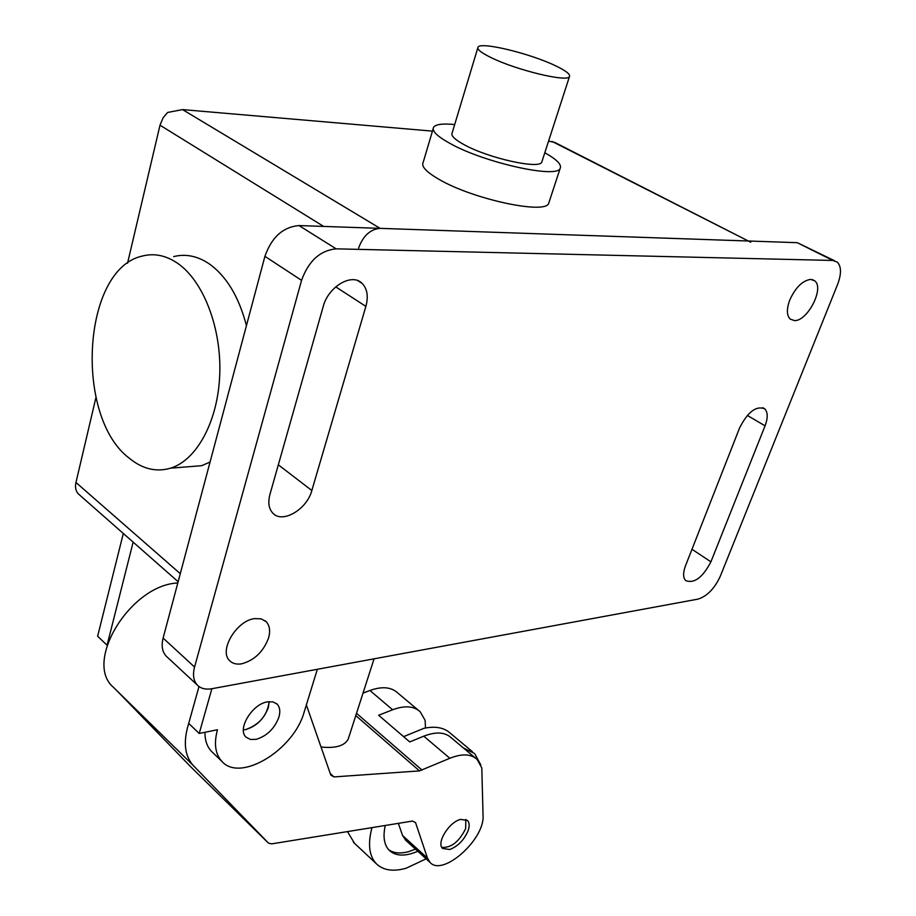 <?xml version="1.0" encoding="UTF-8"?>
<svg xmlns="http://www.w3.org/2000/svg" width="916" height="916" viewBox="0 0 916 916"><rect width="100%" height="100%" fill="white"/><g stroke="black" fill="none" stroke-linecap="round" stroke-linejoin="round"><path stroke-width="1.37" d="M465.855 819.396L465.637 828.682C459.042 841.815 451.096 848.044 441.81 847.357M472.358 751.635L450.672 733.521C444.386 727.613 435.444 725.884 423.833 728.346L403.601 736.659M347.485 831.591L354.515 843.327M426.123 858.842L406.212 868.196C393.319 871.883 383.38 870.429 376.419 863.834C369.114 856.082 367.625 844.014 371.976 827.629M388.567 849.636C393.697 853.277 400.498 853.907 408.96 851.537L415.475 849.143M417.799 851.262C405.307 856.62 395.792 856.323 389.243 850.346C384.102 844.964 382.785 836.674 385.281 825.476M463.359 747.914L474.603 753.513L480.831 764.975M123.317 533.478L97.634 636.219L107.069 645.242L133.141 542.123M245.648 729.594C259.491 724.613 267.323 715.293 269.178 701.622L268.308 707.599C263.957 719.003 256.4 726.331 245.648 729.594L243.381 729.903L245.648 729.594M460.565 819.396C449.035 822.007 436.062 843.121 442.657 848.491L449.756 849.51C457.931 846.315 464.034 840.087 468.076 830.823C469.702 826.106 469.496 822.648 467.481 820.45L460.565 819.396M475.45 758.047L451.233 737.769C444.981 732.033 435.833 731.506 423.776 736.178L409.75 741.926L378.651 715.259L392.632 709.763C404.654 705.297 413.849 705.973 420.215 711.789L425.104 720.32L425.516 727.991M398.345 823.358L402.582 835.529L405.857 840.384M306.356 704.896L330.802 775.085L333.985 776.917L419.494 770.894L449.836 758.288C461.916 753.433 471.019 753.834 477.179 759.49L481.805 767.929L483.053 815.446C485.022 839.228 442.6 877.139 430.016 862.38L427.474 858.155L415.543 822.591L412.509 821.068L271.617 843.876L268.445 843.086L190.597 766.669L116.527 690.355M418.429 710.301L397.578 692.828C391.143 686.966 381.915 686.187 369.915 690.492L363.022 693.114M177.796 583C130.874 584.694 83.459 661.661 113.172 687.069L114.019 687.905M268.445 843.086L193.471 765.707C184.574 755.986 182.982 741.88 188.707 723.4L199.001 686.531M422.047 770.093L356.519 713.312M419.494 770.894L355.786 715.591M333.985 776.917L330.252 773.516M267.323 701.885C252.118 704.083 236.912 729.354 246.038 737.14L250.377 739.452L256.159 739.349C266.922 736.029 274.502 728.644 278.899 717.205C280.525 711.514 279.93 707.152 277.124 704.129L272.922 701.862L267.323 701.885M317.337 669.287L304.158 712.053C294.047 749.62 240.599 782.711 222.004 761.494C215.26 754.212 213.749 743.632 217.458 729.743L199.219 733.464L188.707 723.4M199.219 733.464L211.871 688.729M204.955 732.296C204.898 740.437 207.119 746.838 211.607 751.498L212.478 752.334M490.827 57.479C515.948 70.04 567.691 82.52 569.454 76.612C570.542 74.356 565.928 70.75 555.588 65.803C530.398 53.54 480.74 41.46 478.026 47.128C476.778 49.201 481.049 52.659 490.827 57.479M542.054 161.227L541.768 162.132C539.513 169.529 488.48 158.228 464.217 144.739C454.76 139.576 450.729 135.66 452.138 132.992L477.774 47.987M454.691 124.542C442.875 123.385 435.844 124.267 433.611 127.187C431.585 130.885 437.172 136.369 450.363 143.629C484.587 162.785 557.249 178.849 560.18 168.326C561.886 164.651 556.756 159.453 544.802 152.754M549.108 202.035L548.684 203.352C545.455 214.71 473.24 199.322 439.497 179.639C426.49 172.185 421.039 166.449 423.158 162.418L433.154 128.755M348.744 737.437L348.217 739.109C344.508 745.91 335.439 748.532 321.012 746.987M129.385 458.286C142.53 469.061 156.27 472.347 170.616 468.156C196.768 460.118 217.985 421.371 219.737 374.701C221.603 328.065 203.398 280.914 177.532 263.236C165.911 255.381 154.186 252.988 142.369 256.045C82.016 268.961 74.15 417.055 129.385 458.286M173.685 256.606C185.582 253.606 197.364 255.965 209.02 263.705C226.378 276.014 238.847 296.647 246.438 325.604M210.062 462.042L201.6 465.706L183.933 467.103M748.315 241L554.775 142.427L548.57 141.121M552.016 141.419L750.742 242.236M432.444 131.125L182.547 109.599L167.662 112.439L163.162 117.683L160.002 125.194L323.669 226.424M747.399 240.965L380.117 228.359L182.547 109.599M180.28 573.679L75.959 482.48C74.952 487.14 75.707 490.896 78.215 493.747L79.898 495.27M75.959 482.48L95.951 397.487M127.53 263.247L160.002 125.194M358.603 248.018C363.102 235.824 370.27 229.263 380.117 228.359M254.705 618.609L261.175 618.85L266.121 621.643C269.693 625.491 270.506 630.929 268.56 637.983C263.407 651.7 254.442 660.31 241.664 663.814C236.66 664.638 232.71 663.631 229.79 660.814C218.409 651.093 236.397 620.476 254.705 618.609M794.447 320.577L790.153 319.066C786.638 315.367 786.5 309.047 789.729 300.116C795.477 287.487 802.485 280.582 810.717 279.391L814.793 280.88C824.606 288.139 807.465 321.39 794.447 320.577M685.443 565.951L739.59 427.932C747.8 411.845 756.192 405.479 764.757 408.845C767.917 412.223 768.02 417.891 765.066 425.837L710.919 561.806C702.687 577.504 694.294 583.767 685.718 580.607C683.015 577.71 682.924 572.821 685.443 565.951M269.911 494.514L323.188 306.597C328.214 286.605 351.973 272.625 362.095 283.376C367.282 288.769 368.541 296.44 365.885 306.368L311.841 490.507C306.975 509.342 282.563 523.837 272.945 513.269C268.812 508.895 267.793 502.644 269.911 494.514M697.832 599.156L211.791 688.74C205.745 689.794 200.959 688.614 197.467 685.214C193.505 680.943 192.543 674.886 194.558 667.043L301.559 280.353C308.566 260.946 320.096 250.446 336.149 248.843L832.862 260.453L837.304 262.113C841.415 266.51 841.518 273.941 837.613 284.395L720.297 576.221C714.514 588.69 707.026 596.339 697.832 599.156M834.327 260.625L797.263 242.683L299.005 225.576C283.01 226.985 271.64 237.233 264.919 256.331L163.117 638.074C161.193 645.837 162.246 651.871 166.243 656.177L167.044 656.909M449.836 758.288L423.776 736.178M392.632 709.763L369.915 690.492M427.474 858.155L402.582 835.529M710.919 561.806L691.981 549.291M765.066 425.837L747.284 415.406M311.841 490.507L278.327 464.824M365.885 306.368L335.714 286.857M832.862 260.453L797.263 242.683M336.149 248.843L299.005 225.576M301.559 280.353L264.919 256.331M194.558 667.043L163.117 638.074M376.419 863.834L353.45 842.319M430.016 862.38L405.193 839.777M193.471 765.707L113.172 687.069M277.124 704.129L276.495 703.557M222.004 761.494L211.607 751.498M541.768 162.132L569.454 76.612M548.684 203.352L560.18 168.326M348.217 739.109L374.06 658.833M201.6 465.706L170.616 468.156M178.139 581.729L78.707 494.216M266.121 621.643L264.953 620.636M814.793 280.88L812.229 279.563M764.757 408.845L762.776 407.689M362.095 283.376L357.927 280.731M197.467 685.214L166.243 656.177"/></g></svg>
